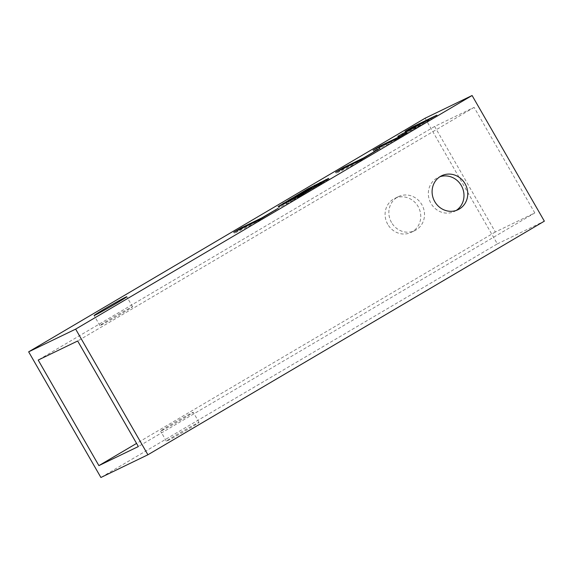 <?xml version="1.0" encoding="UTF-8"?>
<svg xmlns="http://www.w3.org/2000/svg" width="573" height="573" viewBox="0 0 573 573"><rect width="100%" height="100%" fill="white"/><g stroke="black" fill="none" stroke-linecap="round" stroke-linejoin="round"><path stroke-width="0.43" stroke-dasharray="2.87 2.15" d="M425.094 118.224L497.35 243.883L100.905 477.488M497.35 243.883L544.35 221.164M167.545 440.709A18.852 0.523 -29.9 0 0 185.946 430.502A18.852 0.523 -29.9 0 0 199.046 422.38A18.852 0.523 -29.9 0 0 182.443 431.326A18.852 0.523 -29.9 0 0 166.363 441.174A18.852 0.523 -29.9 0 0 167.545 440.709M534.81 212.934L474.115 107.38L434.635 126.461L495.33 232.008L534.81 212.934L138.365 446.539M456.187 210.456A18.852 17.584 -115.8 0 1 454.368 211.48A18.852 17.584 -115.8 0 1 431.003 203.444A18.852 17.584 -115.8 0 1 437.958 177.537A18.852 17.584 -115.8 0 1 439.899 176.749M387.763 224.337A18.852 17.584 -115.8 0 1 394.718 198.437A18.852 17.584 -115.8 0 1 418.756 207.755A18.852 17.584 -115.8 0 1 411.128 232.38A18.852 17.584 -115.8 0 1 387.763 224.337M161.765 430.66A18.852 0.523 -29.9 0 0 180.166 420.453A18.852 0.523 -29.9 0 0 193.266 412.331A18.852 0.523 -29.9 0 0 176.663 421.27A18.852 0.523 -29.9 0 0 160.583 431.118A18.852 0.523 -29.9 0 0 161.765 430.66M474.115 107.38L77.67 340.992M434.635 126.461L38.19 360.066M101.07 325.106A18.852 0.523 -29.9 0 0 119.471 314.899A18.852 0.523 -29.9 0 0 132.571 306.777A18.852 0.523 -29.9 0 0 115.968 315.723A18.852 0.523 -29.9 0 0 99.888 325.571A18.852 0.523 -29.9 0 0 101.07 325.106M495.33 232.008L136.567 443.416M391.524 222.525A18.852 17.584 -115.8 0 1 398.479 196.618A18.852 17.584 -115.8 0 1 422.516 205.936A18.852 17.584 -115.8 0 1 414.888 230.561A18.852 17.584 -115.8 0 1 391.524 222.525M241.842 228.355L242.05 228.727L234.386 233.247L258.709 221.493L278.621 209.381L262.434 218.879L242.05 228.727M233.805 232.237L234.386 233.247M262.004 218.134L262.434 218.879M275.369 209.997L275.799 210.742M278.041 208.371L278.621 209.381M258.752 220.118L259.325 221.121M258.129 220.483L258.709 221.493M284.573 203.687L279.61 206.824L278.807 207.619L281.601 206.409L299.586 197.169L328.35 180.223L329.167 179.421L322.843 182.336M278.106 206.602L278.807 207.619L278.234 206.609M307.952 189.154L308.367 189.878L286.099 202.763M321.209 183.124L308.367 189.878M328.716 178.425L329.289 179.428L328.658 178.532M343.693 168.34L343.9 168.713L336.236 173.232L360.56 161.471L380.472 149.367L364.285 158.864L343.9 168.713M335.656 172.222L336.236 173.232M363.855 158.119L364.285 158.864M377.22 149.983L377.65 150.728M379.892 148.357L380.472 149.367M360.603 160.103L361.176 161.106M359.98 160.469L360.56 161.471M405.928 133.394L437.428 116.176L413.104 127.937L405.648 132.327L425.775 122.536L405.784 133.144M427.358 120.767L427.938 121.77M406.923 132.807L407.503 133.81L405.956 133.437M397.397 138.422L397.97 139.425L407.503 133.81M373.073 150.176L373.653 151.179L397.97 139.425M380.887 146.402L381.109 146.788L373.653 151.179M390.593 141.71L390.815 142.097L381.109 146.788M399.975 136.904L400.348 137.556L390.815 142.097M397.827 136.31L398.4 137.312L400.348 137.556M399.71 136.539L398.4 137.312M425.367 121.82L425.775 122.536M414.773 126.633L415.353 127.636M405.068 131.324L405.648 132.327M412.882 127.55L413.104 127.937M436.848 115.173L437.428 116.176M313.596 187.622L321.03 184.391L297.358 197.957L313.596 187.622L313.016 186.619M320.93 182.88L321.503 183.89L321.03 184.391L320.615 183.682M286.278 202.863L310.459 189.154L294.236 199.483L286.178 202.914M296.972 197.284L297.358 197.957M304.055 193.33L304.514 194.132M293.928 198.938L294.236 199.483M310.079 188.488L310.459 189.154M302.394 192.177L302.974 193.18M281.021 205.406L281.601 206.409M279.259 206.223L279.61 206.824M290.984 198.788L291.442 199.59M299.851 193.617L300.316 194.426M314.964 185.673L315.236 186.153M327.77 179.22L328.35 180.223M323.537 181.913L324.117 182.916M315.952 186.447L316.532 187.457M307.042 191.633L307.622 192.635M299.006 196.167L299.586 197.169M292.166 199.877L292.739 200.887M286.722 202.649L287.295 203.651M300.238 195.479L300.675 196.231M308.46 190.816L308.933 191.633M313.524 187.872L313.99 188.682M318.029 185.222L318.481 186.003M318.774 183.833L319.354 184.835M288.441 201.803L288.656 202.183M306.412 189.971L306.992 190.974M298.139 194.591L298.712 195.601M293.369 197.37L293.949 198.38M289.043 199.956L289.623 200.958M286.521 201.538L287.102 202.541M441.719 175.725L437.958 177.537M458.128 209.668L454.368 211.48M199.046 422.38L193.266 412.331M166.363 441.174L160.583 431.118M132.571 306.777L126.791 296.728M99.888 325.571L94.108 315.522M398.479 196.618L394.718 198.437M414.888 230.561L411.128 232.38M321.646 183.876L321.066 182.873"/><path stroke-width="0.86" d="M75.65 329.117L472.095 95.512L544.35 221.164L147.906 454.776L75.65 329.117L28.65 351.836L100.905 477.488L147.906 454.776M434.764 201.624A18.852 17.584 -115.8 0 1 441.719 175.725A18.852 17.584 -115.8 0 1 465.756 185.043A18.852 17.584 -115.8 0 1 458.128 209.668A18.852 17.584 -115.8 0 1 434.764 201.624M472.095 95.512L425.094 118.224L28.65 351.836M138.365 446.539L77.67 340.992L38.19 360.066L98.885 465.62L138.365 446.539M95.29 315.057A18.852 0.523 -29.9 0 0 113.69 304.85A18.852 0.523 -29.9 0 0 126.791 296.728A18.852 0.523 -29.9 0 0 110.188 305.674A18.852 0.523 -29.9 0 0 94.108 315.522A18.852 0.523 -29.9 0 0 95.29 315.057M241.477 227.725L233.805 232.237L258.129 220.483L278.041 208.371L261.854 217.869L241.477 227.725L241.842 228.355M278.234 206.609L299.006 196.167L323.537 181.913L328.594 178.411L307.794 188.875L278.106 206.602M343.327 167.703L335.656 172.222L359.98 160.469L379.892 148.357L363.705 157.854L343.327 167.703L343.693 168.34M405.376 132.435L436.848 115.173L412.524 126.927L405.068 131.324L425.202 121.526L397.827 136.31L399.775 136.546L380.529 145.778L373.073 150.176L397.397 138.422L406.923 132.807L405.376 132.435L405.928 133.394M439.899 176.749A18.852 17.584 -115.8 0 1 461.996 186.855A18.852 17.584 -115.8 0 1 456.187 210.456M136.567 443.416L98.885 465.62M286.099 202.763L284.573 203.687M322.843 182.336L321.209 183.124M380.529 145.778L380.887 146.402M390.234 141.094L390.593 141.71M399.775 136.546L399.975 136.904M402.217 133.717L402.798 134.727L399.71 136.539M405.784 133.144L402.798 134.727M412.524 126.927L412.882 127.55M320.93 182.88L313.417 187.679L296.785 196.954L313.016 186.619L320.93 182.88L320.615 183.682M286.278 202.863L285.863 202.154L289.043 199.956L309.886 188.152L293.663 198.48L285.748 202.154L286.321 203.164M293.663 198.48L293.928 198.938M279.03 205.822L279.259 206.223M283.248 203.136L283.785 204.067M314.663 185.143L314.964 185.673M320.106 182.372L320.493 183.045M325.801 179.621L326.173 180.273M288.083 201.173L288.441 201.803M321.646 183.876L321.066 182.873"/></g></svg>
